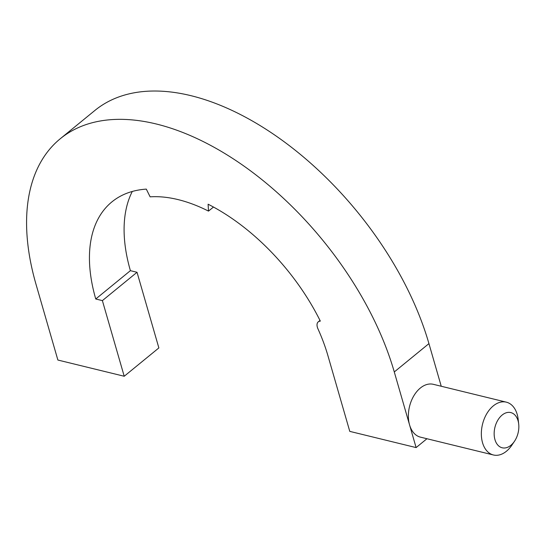 <?xml version="1.0" encoding="UTF-8"?>
<svg xmlns="http://www.w3.org/2000/svg" width="546" height="546" viewBox="0 0 546 546"><rect width="100%" height="100%" fill="white"/><g stroke="black" fill="none" stroke-linecap="round" stroke-linejoin="round"><path stroke-width="0.82" d="M514.496 441.264L511.855 445.181A27.191 17.875 -76.3 0 1 506.415 451.255A27.191 17.875 -76.3 0 1 493.413 454.975L420.434 437.141A27.191 17.875 -76.3 0 1 409.561 424.897A27.191 17.875 -76.3 0 1 420.338 388.042A27.191 17.875 -76.3 0 1 433.347 384.323L506.319 402.156A27.191 17.875 -76.3 0 1 518.168 419.355L518.7 424.044A18.127 11.916 103.7 0 0 502.136 415.056A18.127 11.916 103.7 0 0 494.949 439.632A18.127 11.916 103.7 0 0 510.865 445.311A18.127 11.916 103.7 0 0 514.496 441.264A18.127 11.916 103.7 0 0 518.7 424.044M493.413 454.975A27.191 17.875 -76.3 0 1 481.34 433.865A27.191 17.875 -76.3 0 1 493.318 405.876A27.191 17.875 -76.3 0 1 506.319 402.156M132.296 191.455A163.131 92.636 -129.3 0 0 130.398 270.666L137.032 272.283L158.866 347.925L124.215 376.255L57.876 360.039L36.043 284.405A244.69 138.95 50.7 0 1 60.285 138.732A244.69 138.95 50.7 0 1 242.335 164.94A244.69 138.95 50.7 0 1 394.28 371.949L428.938 343.618A244.69 138.95 50.7 0 0 276.986 136.616A244.69 138.95 50.7 0 0 94.943 110.408L60.285 138.732M441.236 386.247L428.938 343.618M426.945 438.731L416.113 447.59L394.28 371.949M320.29 321.041L320.174 321.137A9.064 5.146 -129.3 0 0 318.263 321.847A9.064 5.146 -129.3 0 0 317.949 328.822A154.068 87.49 -129.3 0 1 327.941 355.739L349.774 431.374L416.113 447.59M137.032 272.283L102.382 300.614L95.748 298.996A163.131 92.636 -129.3 0 1 111.91 201.883A163.131 92.636 -129.3 0 1 146.301 189.114L150.123 196.84A154.068 87.49 -129.3 0 1 208.504 211.104L213.472 207.043M102.382 300.614L124.215 376.255M95.748 298.996L130.398 270.666M320.174 321.137L320.338 321.123A163.131 92.636 -129.3 0 0 208.108 204.218L208.504 211.104M318.263 321.847L319.99 320.434"/></g></svg>
